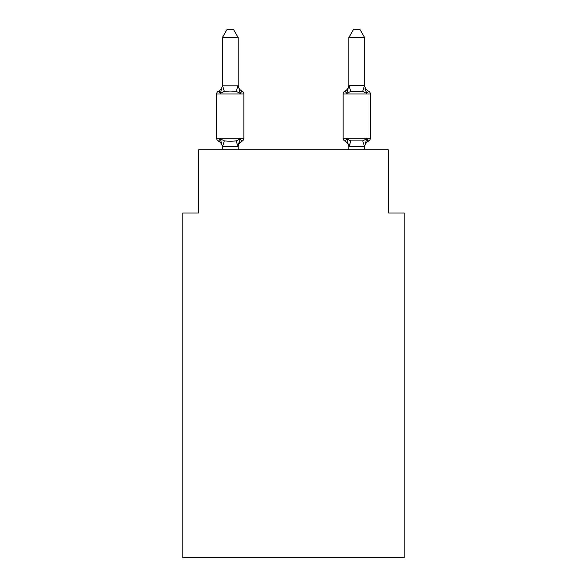 <?xml version="1.0" encoding="UTF-8"?>
<svg xmlns="http://www.w3.org/2000/svg" width="587" height="587" viewBox="0 0 587 587"><rect width="100%" height="100%" fill="white"/><g stroke="black" fill="none" stroke-linecap="round" stroke-linejoin="round"><path stroke-width="0.88" d="M404.157 557.65L404.157 213.037L388.345 213.037L388.345 149.81L198.655 149.81L198.655 213.037L182.843 213.037L182.843 557.65L404.157 557.65M368.548 141.107A3.162 3.162 0 0 0 370.324 138.268A3.162 3.162 0 0 1 368.548 141.107L367.645 140.675L368.548 141.107A3.162 3.162 0 0 0 370.324 138.268A3.162 3.162 0 0 1 368.548 141.107A3.162 3.162 0 0 0 370.324 138.268A3.162 3.162 0 0 1 368.548 141.107L367.645 140.675L368.548 141.107A3.162 3.162 0 0 0 370.324 138.268A3.162 3.162 0 0 1 368.548 141.107A3.162 3.162 0 0 0 370.324 138.268A3.162 3.162 0 0 1 368.548 141.107L367.645 140.675L368.548 141.107A3.162 3.162 0 0 0 370.324 138.268A3.162 3.162 0 0 1 368.548 141.107A3.162 3.162 0 0 0 370.324 138.268A3.162 3.162 0 0 1 368.548 141.107L367.645 140.675L368.548 141.107A3.162 3.162 0 0 0 370.324 138.268A3.162 3.162 0 0 1 368.548 141.107A3.162 3.162 0 0 0 370.324 138.268A3.162 3.162 0 0 1 368.548 141.107L367.645 140.675L368.548 141.107A3.162 3.162 0 0 0 370.324 138.268A3.162 3.162 0 0 1 368.548 141.107A3.162 3.162 0 0 0 370.324 138.268A3.162 3.162 0 0 1 368.548 141.107L367.645 140.675L368.548 141.107A3.162 3.162 0 0 0 370.324 138.268A3.162 3.162 0 0 1 368.548 141.107A3.162 3.162 0 0 0 370.324 138.268A3.162 3.162 0 0 1 368.548 141.107L367.645 140.675L368.548 141.107A3.162 3.162 0 0 0 370.324 138.268A3.162 3.162 0 0 1 368.548 141.107A3.162 3.162 0 0 0 370.324 138.268A3.162 3.162 0 0 1 368.548 141.107L366.611 138.884L368.548 141.107A6.956 6.956 0 0 0 364.637 147.366L364.637 147.366M347.592 90.882L346.851 93.384L344.914 91.161L346.851 93.384L344.914 91.161L346.851 93.384L347.592 90.882L346.851 93.384L344.914 91.161L346.851 93.384L344.914 91.161L346.851 93.384L347.592 90.882L346.851 93.384L344.914 91.161L346.851 93.384L344.914 91.161L346.851 93.384L347.592 90.882L346.851 93.384L344.914 91.161L346.851 93.384L344.914 91.161L346.851 93.384L347.592 90.882L346.851 93.384L344.914 91.161L346.851 93.384L344.914 91.161L346.851 93.384L347.592 90.882L346.851 93.384L344.914 91.161L346.851 93.384L344.914 91.161L346.851 93.384L347.592 90.882L346.851 93.384L344.914 91.161L346.851 93.384L344.914 91.161L346.851 93.384L347.592 90.882L346.851 93.384L344.914 91.161L346.851 93.384L350.799 91.352L362.663 91.352L366.611 93.384L368.548 91.161L366.611 93.384L364.96 88.219L366.611 93.384L368.548 91.161L366.611 93.384L368.548 91.161L366.611 93.384L364.96 88.219L366.611 93.384L368.548 91.161L366.611 93.384L368.548 91.161L366.611 93.384L364.96 88.219L366.611 93.384L368.548 91.161L366.611 93.384L368.548 91.161L366.611 93.384L364.96 88.219L366.611 93.384L368.548 91.161L366.611 93.384L368.548 91.161L366.611 93.384L364.96 88.219L366.611 93.384L368.548 91.161L366.611 93.384L368.548 91.161L366.611 93.384L364.96 88.219L366.611 93.384L368.548 91.161L366.611 93.384L368.548 91.161L366.611 93.384L364.96 88.219L366.611 93.384L368.548 91.161A3.162 3.162 0 0 1 370.324 94.001L370.324 138.268L343.138 138.268A3.162 3.162 0 0 0 344.914 141.107A6.956 6.956 0 0 1 348.825 147.366L348.825 146.427L348.825 147.366A6.956 6.956 0 0 0 344.914 141.107A6.956 6.956 0 0 1 348.825 147.366A6.956 6.956 0 0 0 344.914 141.107A6.956 6.956 0 0 1 348.825 147.366A6.956 6.956 0 0 0 344.914 141.107A6.956 6.956 0 0 1 348.825 147.366A6.956 6.956 0 0 0 344.914 141.107L346.851 138.884L344.914 141.107A6.956 6.956 0 0 1 348.825 147.366A6.956 6.956 0 0 0 344.914 141.107L346.851 138.884L344.914 141.107A6.956 6.956 0 0 1 348.825 147.366A6.956 6.956 0 0 0 344.914 141.107L346.851 138.884L344.914 141.107A6.956 6.956 0 0 1 348.825 147.366A6.956 6.956 0 0 0 344.914 141.107L346.851 138.884L344.914 141.107A6.956 6.956 0 0 1 348.825 147.366M368.548 91.161A6.956 6.956 0 0 1 364.637 84.91L364.637 37.568L348.825 37.568L348.825 85.555L364.637 85.555M348.825 146.713L346.851 138.884L344.914 141.107A3.162 3.162 0 0 1 343.138 138.268A3.162 3.162 0 0 0 344.914 141.107A3.162 3.162 0 0 1 343.138 138.268A3.162 3.162 0 0 0 344.914 141.107A3.162 3.162 0 0 1 343.138 138.268A3.162 3.162 0 0 0 344.914 141.107A3.162 3.162 0 0 1 343.138 138.268A3.162 3.162 0 0 0 344.914 141.107L346.851 138.884L344.914 141.107A3.162 3.162 0 0 1 343.138 138.268A3.162 3.162 0 0 0 344.914 141.107L346.851 138.884L344.914 141.107A3.162 3.162 0 0 1 343.138 138.268A3.162 3.162 0 0 0 344.914 141.107L346.851 138.884L344.914 141.107A3.162 3.162 0 0 1 343.138 138.268A3.162 3.162 0 0 0 344.914 141.107L346.851 138.884L350.799 140.917L362.663 140.917L366.611 138.884L364.637 146.713L348.825 146.427L348.825 149.81M348.825 84.91L348.825 84.91A6.956 6.956 0 0 1 344.914 91.161A3.162 3.162 0 0 0 343.138 94.001L343.138 138.268M222.363 147.366L222.363 147.366A6.956 6.956 0 0 0 218.452 141.107A3.162 3.162 0 0 1 216.676 138.268A3.162 3.162 0 0 0 218.452 141.107A3.162 3.162 0 0 1 216.676 138.268A3.162 3.162 0 0 0 218.452 141.107A3.162 3.162 0 0 1 216.676 138.268A3.162 3.162 0 0 0 218.452 141.107L220.389 138.884L218.452 141.107A3.162 3.162 0 0 1 216.676 138.268A3.162 3.162 0 0 0 218.452 141.107L220.389 138.884L218.452 141.107A3.162 3.162 0 0 1 216.676 138.268A3.162 3.162 0 0 0 218.452 141.107A3.162 3.162 0 0 1 216.676 138.268A3.162 3.162 0 0 0 218.452 141.107L220.389 138.884L218.452 141.107A3.162 3.162 0 0 1 216.676 138.268A3.162 3.162 0 0 0 218.452 141.107L220.389 138.884L218.452 141.107A3.162 3.162 0 0 1 216.676 138.268A3.162 3.162 0 0 0 218.452 141.107L220.389 138.884L218.452 141.107A3.162 3.162 0 0 1 216.676 138.268A3.162 3.162 0 0 0 218.452 141.107A3.162 3.162 0 0 1 216.676 138.268A3.162 3.162 0 0 0 218.452 141.107L220.389 138.884L218.452 141.107A3.162 3.162 0 0 1 216.676 138.268A3.162 3.162 0 0 0 218.452 141.107L220.389 138.884L218.452 141.107A3.162 3.162 0 0 1 216.676 138.268A3.162 3.162 0 0 0 218.452 141.107L220.389 138.884L218.452 141.107A3.162 3.162 0 0 1 216.676 138.268A3.162 3.162 0 0 0 218.452 141.107A3.162 3.162 0 0 1 216.676 138.268A3.162 3.162 0 0 0 218.452 141.107L220.389 138.884L218.452 141.107A3.162 3.162 0 0 1 216.676 138.268A3.162 3.162 0 0 0 218.452 141.107L220.389 138.884L218.452 141.107L220.389 138.884L218.452 141.107L220.389 138.884L218.452 141.107L220.389 138.884L224.337 140.917L230.265 141.232L236.201 140.917L240.149 138.884L242.086 141.107A3.162 3.162 0 0 0 243.862 138.268L243.862 94.001A3.162 3.162 0 0 0 242.086 91.161A3.162 3.162 0 0 1 243.862 94.001A3.162 3.162 0 0 0 242.086 91.161L240.149 93.384L242.086 91.161A3.162 3.162 0 0 1 243.862 94.001A3.162 3.162 0 0 0 242.086 91.161L240.149 93.384L242.086 91.161A3.162 3.162 0 0 1 243.862 94.001A3.162 3.162 0 0 0 242.086 91.161L240.149 93.384L242.086 91.161A3.162 3.162 0 0 1 243.862 94.001A3.162 3.162 0 0 0 242.086 91.161L240.149 93.384L242.086 91.161A3.162 3.162 0 0 1 243.862 94.001A3.162 3.162 0 0 0 242.086 91.161L240.149 93.384L242.086 91.161A3.162 3.162 0 0 1 243.862 94.001A3.162 3.162 0 0 0 242.086 91.161L240.149 93.384L242.086 91.161A3.162 3.162 0 0 1 243.862 94.001A3.162 3.162 0 0 0 242.086 91.161L240.149 93.384L242.086 91.161A3.162 3.162 0 0 1 243.862 94.001A3.162 3.162 0 0 0 242.086 91.161L240.149 93.384L242.086 91.161A3.162 3.162 0 0 1 243.862 94.001A3.162 3.162 0 0 0 242.086 91.161L240.149 93.384L242.086 91.161A3.162 3.162 0 0 1 243.862 94.001A3.162 3.162 0 0 0 242.086 91.161L240.149 93.384L242.086 91.161A3.162 3.162 0 0 1 243.862 94.001A3.162 3.162 0 0 0 242.086 91.161L240.149 93.384L242.086 91.161A3.162 3.162 0 0 1 243.862 94.001A3.162 3.162 0 0 0 242.086 91.161L240.149 93.384L242.086 91.161A3.162 3.162 0 0 1 243.862 94.001A3.162 3.162 0 0 0 242.086 91.161L240.149 93.384L242.086 91.161A3.162 3.162 0 0 1 243.862 94.001A3.162 3.162 0 0 0 242.086 91.161L240.149 93.384L242.086 91.161A3.162 3.162 0 0 1 243.862 94.001L216.676 94.001A3.162 3.162 0 0 1 218.452 91.161L219.355 91.594L218.452 91.161L219.355 91.594L218.452 91.161L219.355 91.594L218.452 91.161L219.355 91.594L218.452 91.161L219.355 91.594L218.452 91.161L219.355 91.594L218.452 91.161L219.355 91.594L218.452 91.161L220.389 93.384L218.452 91.161A6.956 6.956 0 0 0 222.363 84.91L222.363 85.841L222.363 84.91L222.363 85.841L222.363 84.91L222.363 85.841L222.363 84.91L222.363 85.841L222.363 84.91L222.363 85.841L222.363 84.91L222.363 85.841L222.363 84.91L222.363 85.841L222.363 84.91L222.363 85.841L238.175 85.841L238.175 84.91L240.149 93.384L242.086 91.161L240.149 93.384L236.201 91.352L230.265 91.036L224.337 91.352L220.389 93.384L218.452 91.161L220.389 93.384L218.452 91.161L220.389 93.384L218.452 91.161L220.389 93.384L218.452 91.161L220.389 93.384L218.452 91.161L220.389 93.384L218.452 91.161L220.389 93.384L218.452 91.161L220.389 93.384L222.363 85.717M238.175 146.552L238.916 142.707L238.043 146.757L222.363 146.713L220.389 138.884M238.175 85.555L238.175 37.568L222.363 37.568L222.363 85.555M364.637 149.81L364.637 146.713L362.663 140.917M346.851 93.384L348.825 85.555M216.676 94.001L216.676 138.268L243.862 138.268M238.175 149.81L238.175 146.713M222.363 149.81L222.363 146.713M238.175 147.366A6.956 6.956 0 0 1 242.086 141.107L240.149 138.884L238.175 146.427L238.916 142.707M238.175 84.91A6.956 6.956 0 0 0 242.086 91.161M222.363 37.568L227.11 29.35L233.428 29.35L238.175 37.568M364.637 85.841L366.611 93.384L364.96 88.219M348.825 37.568L353.572 29.35L359.89 29.35L364.637 37.568M224.337 140.917L222.495 146.757M236.201 140.917L238.043 146.757M222.495 85.519L224.337 91.352M238.043 85.519L236.201 91.352M370.324 94.001L343.138 94.001M348.957 146.757L350.799 140.917M362.663 91.352L364.505 85.519M350.799 91.352L348.957 85.519"/></g></svg>
